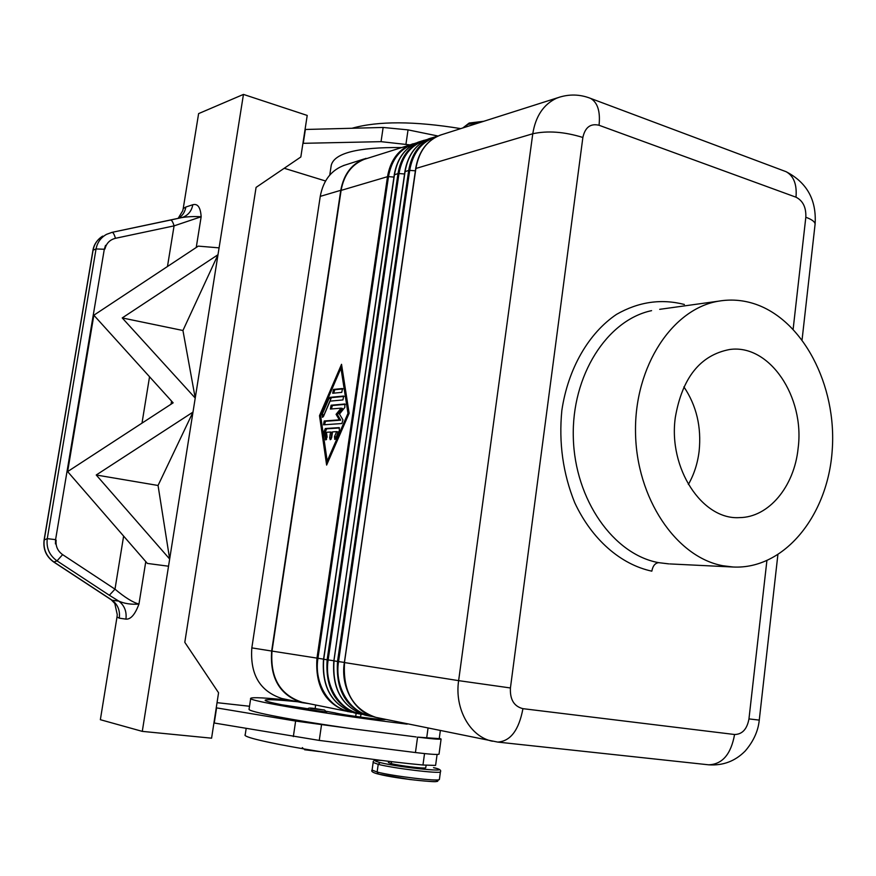 <?xml version="1.0" encoding="UTF-8"?>
<svg xmlns="http://www.w3.org/2000/svg" width="876" height="876" viewBox="0 0 876 876"><rect width="100%" height="100%" fill="white"/><g stroke="black" fill="none" stroke-linecap="round" stroke-linejoin="round"><path stroke-width="1.31" d="M415.706 168.597L344.388 662.53C342.647 675.823 344.903 687.813 351.156 698.479M344.443 662.541L415.925 168.28C419.078 150.705 427.718 139.481 441.865 134.597M371.041 715.867C349.852 712.56 334.402 687.134 338.541 661.61L409.694 170.371L408.687 170.426L337.523 661.457C335.628 690.365 346.228 708.553 369.354 716.031L365.796 715.298C342.549 707.764 331.884 689.62 333.811 660.865M404.887 171.795L333.865 660.865M333.92 660.876L405.095 171.488C408.227 154.077 416.834 142.941 430.893 138.09M360.343 713.688C339.33 710.348 324.032 685.196 328.139 659.957L398.985 173.536L398 173.59L327.142 659.814C325.226 688.284 335.683 706.286 358.514 713.809M349.863 711.542C329.004 708.169 313.86 683.291 317.944 658.347L388.484 176.634L387.51 176.689L316.959 658.205C315.053 686.39 325.445 704.216 348.122 711.684M394.266 174.926L323.562 659.234M354.561 712.987C332.07 705.289 321.788 687.386 323.715 659.278L394.474 174.631C397.595 157.384 406.146 146.347 420.141 141.518M246.156 728.514L245.225 734.679C238.765 739.048 349.546 758.255 422.966 765.011L435.449 765.416M385.998 719.437L385.079 719.503C383.611 720.4 342.921 715.035 334.884 712.878L326.66 711.356M439.303 738.216L441.044 739.048C439.292 739.497 431.463 738.851 417.567 737.121L439.204 738.632M324.591 710.053L324.492 710.031C316.586 709.078 306.95 706.428 307.914 709.472L326.715 712.035L324.492 710.031L310.662 708.465L324.383 710.009M462.878 127.94L468.277 124.272L479.72 122.574M170.481 220.051L111.997 232.359L106.489 234.374C100.806 237.593 97.335 242.444 96.053 248.948L47.271 538.641L55.582 539.649L104.299 249.255L96.053 248.948L93.097 250.153C94.279 244.01 97.488 239.323 102.722 236.093M106.62 234.308L112.128 232.337M104.299 249.255L105.525 245.368L104.956 248.992C106.324 243.32 109.818 239.75 115.457 238.305L174.072 225.866C172.977 222.132 171.827 220.183 170.634 220.018M115.457 238.305C114.34 234.494 113.234 232.501 112.128 232.326L112.008 232.359M111.416 599.841L112.183 600.257C117.844 604.615 120.209 610.583 119.289 618.16L125.925 619.135C126.845 611.503 124.469 605.491 118.775 601.1L112.183 600.257L53.907 561.998L57.028 560.881L62.623 554.628C57.685 551.07 55.517 546.241 56.13 540.142L55.451 543.919L55.582 539.649M53.611 561.921L53.907 561.998C46.362 556.567 43.132 549.208 44.227 539.934L47.271 538.641C46.165 547.993 49.417 555.406 57.028 560.881L109.336 595.264L114.997 589.165L62.623 554.628M183.489 217.007C188.592 214.751 191.691 210.656 192.808 204.732L185.865 207.021C184.956 212.091 182.449 215.868 178.354 218.343M149.544 376.757L142 423.13M167.469 266.512L174.072 225.866L201.162 216.755C200.538 207.404 197.757 203.396 192.808 204.732M123.626 536.09L114.997 589.165C124.775 597.399 132.758 602.37 138.956 604.079C131.115 604.637 124.392 603.641 118.775 601.1L109.336 595.264M178.124 218.398L182.745 210.744L183.215 208.576L198.611 113.606L243.451 94.411L217.993 254.719L122.235 317.933L195.228 398.076L192.994 412.103L96.24 475L169.659 559.03L168.531 566.214L147.365 563.432L67.627 471.595L173.141 402.84L93.852 315.218L67.627 471.595M753.491 303.523C742.103 299.986 730.584 299.176 718.933 301.114C672.768 308.352 634.432 365.938 635.516 432.076C636.173 498.203 676.239 557.3 722.908 565.743L733.048 567.002C784.25 569.728 827.831 515.592 832.2 450.461C837.117 385.396 802.788 318.93 753.491 303.523M675.33 417.348C668.038 468.288 702.202 520.103 739.388 517.617C768.799 517.508 794.269 486.509 798.102 448.446C805.066 396.981 769.478 343.688 729.609 349.513C700.318 355.087 682.229 377.687 675.33 417.348M684.375 304.465C661.106 298.53 638.484 301.826 616.518 314.375C588.606 333.209 568.042 368.708 561.845 410.417C558.669 442.796 562.972 473.577 574.755 502.758C591.891 539.474 620.69 564.494 651.832 571.163C652.828 565.852 655.117 563.027 658.719 562.666L668.782 563.881M766.883 560.76L748.958 718.911C747.053 729.182 742.257 734.384 734.581 734.504L522.939 708.662C514.026 706.417 509.854 699.519 510.423 687.967L582.868 137.466C585.113 127.294 590.512 123.231 599.053 125.268C600.454 111.46 597.64 102.503 590.588 98.397L588.606 97.652M599.053 125.268L795.999 197.199C802.953 200.735 806.227 207.426 805.821 217.248C811.8 219.449 814.888 221.716 815.107 224.048L802.087 339.691M339.516 427.959L326.66 428.824L325.39 431.769L326.518 439.522M325.314 428.528L339.132 427.619L339.406 430.488L335.946 438.449L334.796 439.467L334.512 436.598L336.669 431.627L332.508 431.89L331.643 437.726L330.23 439.719L329.672 437.847L330.537 432.021L326.43 432.284L327.12 437.036L325.697 439.971L324.032 431.474L325.314 428.528L326.66 428.824M330.537 432.021L331.894 432.317L331.051 439.27M336.669 431.627L338.026 431.923L335.618 439.018M342.932 388.889L334.796 389.743L333.657 393.193M333.449 389.437L342.527 388.517L341.782 392.371L332.705 393.258L333.449 389.437L334.796 389.743M327.197 461.159L347.969 413.384L340.961 368.161L320.605 415.585L327.197 461.159L328.226 461.378M340.961 368.161L342.177 368.446M347.969 413.384L348.998 413.614M341.925 366.847L341.322 368.248M319.499 415.673L341.53 364.306L349.141 413.286L326.628 465.068L319.499 415.673L320.649 415.925M327.383 461.203L327.613 462.791M344.093 396.423L331.391 397.649L323.211 416.845M330.055 397.343L343.688 396.051L342.943 399.927L330.044 401.131L323.529 416.297L322.39 417.305L322.138 414.512L329.058 398.383L330.055 397.343L331.391 397.649M336.088 414.337L341.071 408.161L330.372 409.048L331.106 405.216L344.914 404L344.815 407.471L339.483 414.063L342.976 419.954L341.87 423.535L323.485 424.816L324.208 420.984L339.351 419.856L336.088 414.337L337.435 414.633L340.709 420.151L325.554 421.279L324.459 424.772M339.351 419.856L340.709 420.151M345.308 404.362L332.453 405.511L331.336 408.993M341.071 408.161L342.428 408.468L337.435 414.633M302.154 702.267C280.167 695.007 270.115 677.947 271.998 651.087L341.103 190.399C343.918 174.828 351.648 164.469 364.285 159.322M93.852 315.218L198.283 246.123L219.077 247.864M96.24 475L158.052 485.479L169.659 559.03L192.994 412.103L158.052 485.479M182.942 330.504L195.228 398.076L217.993 254.719L182.942 330.504L122.235 317.933M147.365 563.432L168.531 566.214L142.284 731.372L100.357 719.7L117.001 617.022L119.289 618.16M125.925 619.135C130.743 619.507 135.09 614.492 138.956 604.079L145.777 561.604M243.451 94.411L307.213 115.435L300.829 156.99L256.077 187.398L184.803 642.316L218.562 692.763L211.587 738.183L142.284 731.372M185.865 207.021L183.215 208.576M114.811 603.542L117.253 614.602L117.001 617.022M181.617 217.609C187.639 216.624 194.154 216.339 201.162 216.755L196.235 247.481M180.938 217.774L170.743 219.996M305.056 129.484L383.14 127.458L408.041 129.878L437.507 135.911M213.93 722.963L319.247 740.417L414.041 752.364L351.429 744.48M409.716 144.858L381.049 141.66L302.921 143.325M284.218 168.269L325.543 180.993M331.227 165.356C334.293 153.092 357.649 147.157 401.285 147.54M305.395 129.352L303.271 143.204M352.185 128.214C378.29 120.91 414.468 121.052 460.721 128.619M290.985 700.384C265.68 697.789 252.255 697.088 250.722 698.292L249.08 709.188C246.704 711.465 293.668 720.521 353.652 728.942L295.628 721.058L216.252 707.83M217.04 702.662L249.518 706.264M414.041 752.364L415.443 752.539C429.36 754.236 437.201 754.794 438.975 754.225M214.259 723.05L216.58 707.907M353.652 728.942L416.177 736.946M308.615 703.592L302.143 702.662C279.915 695.391 269.753 678.177 271.659 651.032L340.775 190.3C343.852 173.711 352.272 163.056 366.015 158.348M345.199 164.984C331.621 169.637 323.299 180.095 320.255 196.377L251.828 647.89C249.934 674.476 259.953 691.339 281.886 698.511M308.177 708.804L281.579 704.731C270.388 702.497 264.902 700.986 265.132 700.198C266.304 699.201 277.079 699.705 297.446 701.742M250.722 698.292C245.608 700.592 333.274 715.287 407.187 724.145M388.572 761.255L388.397 762.536L391.265 763.631C399.828 765.832 425.55 768.942 425.725 767.803M688.361 484.461C694.033 474.54 697.625 463.459 699.125 451.217C701.577 427.028 696.497 405.577 683.893 386.863M708.564 764.803C722.295 764.409 730.967 754.313 734.581 734.504M777.855 554.924L759.262 720.105C758.715 725.492 756.842 737.493 745.257 750.962C735.205 761.178 723.018 765.788 708.684 764.814L497.667 742.071C510.456 741.315 518.888 730.179 522.939 708.662M415.772 168.499L532.772 133.754L458.63 680.641L510.423 687.967M372.869 716.524L369.354 716.031M436.073 136.963C421.695 141.551 412.903 152.687 409.694 170.371L415.377 170.82L344.388 662.431L334.041 660.909C332.092 689.303 342.439 707.381 365.084 715.144M404.953 171.696L408.687 170.426C411.37 154.811 418.728 144.113 430.784 138.309M333.876 660.767L323.715 659.278M323.572 659.146L271.998 651.087M394.331 174.828L398 173.59C400.66 158.118 407.986 147.507 419.976 141.748L423.787 140.357M805.821 217.248L793.152 329.091M759.262 720.105L748.958 718.911M582.868 137.466C564.33 131.75 547.631 130.502 532.772 133.754C535.608 116.278 543.47 104.463 556.37 98.309L560.082 96.962M795.999 197.199C797.04 184.628 793.831 176.175 786.352 171.827M381.487 760.379C373.811 760.083 373.34 760.817 380.085 762.569C401.033 767.891 457.863 773.223 433.521 767.661L433.872 767.737M380.085 762.569L378.213 764.332C393.477 768.329 440.168 773.968 440.376 771.865M372.092 770.07L377.129 772.019L378.465 774.088C396.554 778.972 449.552 784.359 435.449 779.947M424.531 753.59L422.966 765.011M428.046 728.055L426.667 738.096M319.532 751.586L304.618 749.747L319.335 751.553M302.329 747.611L303.622 748.958M469.273 123.001L468.277 124.272M44.227 539.934L93.097 250.153M171.061 404.197L171.554 401.088M651.58 310.651C607.09 319.97 571.448 375.541 573.32 437.661C574.82 499.78 613.583 554.607 658.719 562.666M324.032 431.474L325.39 431.769M325.138 439.073L326.485 439.358M329.672 437.847L331.029 438.131M334.512 436.598L335.869 436.894M329.058 398.383L330.405 398.69M322.138 414.512L323.485 414.808M324.208 420.984L325.554 421.279M331.106 405.216L332.453 405.511M341.103 190.399L387.51 176.689C390.159 161.359 397.452 150.847 409.377 145.131L413.165 143.741M408.041 129.878L405.971 144.102M383.14 127.458L381.049 141.66M319.247 740.417L321.514 724.835M415.443 752.539L417.567 737.121M293.34 736.606L295.628 721.058M251.828 647.89L271.659 651.032M315.656 705.038L315.24 707.95M356.138 713.327L355.689 716.437M439.347 779.487C439.117 781.72 392.382 776.136 377.129 772.019L378.213 764.332L373.165 762.459M433.521 767.661L433.708 767.694C439.248 768.799 441.493 770.168 440.431 771.8L439.402 779.41L436.325 781.491C435.711 782.038 426.842 781.37 409.727 779.498L378.235 774.055C372.858 772.687 370.822 771.329 372.103 769.982L373.176 762.372C372.749 760.499 375.475 759.831 381.345 760.368M391.265 763.631L391.55 761.605M320.255 196.377L340.775 190.3M375.815 717.345C353.039 709.527 342.625 691.263 344.564 662.574L458.63 680.641C454.359 708.87 470.259 736.946 492.421 741.227M393.948 177.072L388.484 176.634C391.649 159.355 400.299 148.416 414.447 143.828M404.57 173.985L398.985 173.536C402.172 156.048 410.899 145.022 425.156 140.434M369.738 716.108L372.749 716.579M415.673 168.488C418.564 151.811 426.656 140.729 439.96 135.232L558.001 97.652C569.028 93.951 579.89 94.192 590.588 98.397L786.046 171.674C806.949 182.493 816.64 199.947 815.107 224.048M437.091 754.466L435.613 765.295M361 713.929L360.54 717.105M440.343 730.573L439.237 738.731M462.802 127.962L469.186 123.034L483.782 121.282M181.726 217.587L112.128 232.326M111.274 599.797L53.666 561.976C46.154 556.523 42.957 549.186 44.107 539.955M44.096 539.955L92.933 250.383C93.787 244.809 96.864 240.155 102.185 236.421M181.803 217.576L183.106 217.16M659.694 309.327L718.933 301.114M111.186 599.699L114.723 603.4M183.051 217.171L181.748 217.587M439.029 754.159L441.099 739.005M331.227 165.378L329.759 175.069M302.384 702.716L282.127 698.566M426.097 765.285L425.747 767.77M497.667 742.071L376.527 717.499C355.306 713.535 340.227 687.956 344.334 662.53M394.233 174.817C397.102 158.457 405.106 147.562 418.257 142.142L421.816 141.003M362.182 714.422L355.273 713.152C332.168 705.673 321.58 687.704 323.507 659.234M416.144 143.007L364.23 159.344M351.78 712.287L302.494 702.344M426.831 139.612L421.827 141.003M404.843 171.685C407.723 155.161 415.782 144.179 428.999 138.715L437.726 136.152M364.087 158.983L343.304 165.619M732.708 566.991L669.801 563.925"/></g></svg>
